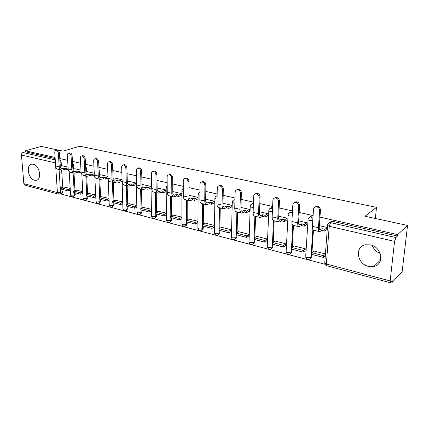 <?xml version="1.0" encoding="UTF-8"?>
<svg xmlns="http://www.w3.org/2000/svg" width="429" height="429" viewBox="0 0 429 429"><rect width="100%" height="100%" fill="white"/><g stroke="black" fill="none" stroke-linecap="round" stroke-linejoin="round"><path stroke-width="0.64" d="M34.529 180.207L35.966 180.325C42.208 180.137 39.806 165.385 33.29 164.237L31.982 164.135C25.697 164.345 28.062 178.947 34.529 180.207M368.377 266.345L373.836 266.452C384.631 264.554 381.998 247.088 370.484 244.889L365.476 244.782C354.499 246.578 356.917 263.915 368.377 266.345M73.772 169.069L73.531 164.827L72.528 162.698M86.508 172.067L86.288 167.744L85.575 165.894M99.614 175.155L99.019 169.342M113.117 178.341L112.891 173.337M272.571 207.775L271.498 207.679L270.409 208.247M292.412 212.376L290.76 212.055L289.58 212.693M312.988 217.278L310.725 216.591L309.448 217.321M60.291 193.844L325.026 264.302M391.441 281.976L392.331 282.212L392.481 280.861L390.519 282.786L390.159 280.947L394.551 241.382L329.215 226.26L326.356 264.001L390.159 280.947M55.094 157.491L25.381 150.799L41.189 146.407L63.111 151.137L79.789 146.214L376.496 207.336L365.031 216.259L407.55 225.429L402.15 271.643L392.331 282.212M59.862 159.685L61.138 161.99L61.406 166.157M56.66 150.236L57.1 150.107C58.371 150.247 59.148 151.206 59.438 152.987L58.36 153.303L59.234 166.833C59.438 168.758 60.248 169.879 61.658 170.184L62.741 187.317M62.886 189.57L63.009 191.538L60.559 192.417L59.572 194.101L58.526 194.133L57.422 192.583L55.668 166.109M407.55 225.429L397.672 234.625L319.959 217.128M313.1 215.583L299.163 212.446M292.492 210.945L279.123 207.931M272.63 206.472L259.808 203.582M253.48 202.156L241.168 199.383M235.006 198L223.177 195.334M217.165 193.983L205.797 191.42M199.93 190.101L188.996 187.639M183.274 186.347L172.748 183.982M167.16 182.722L157.03 180.443M151.571 179.209L141.811 177.016M136.47 175.81L127.07 173.697M121.847 172.517L112.784 170.479M107.674 169.326L98.933 167.358M93.935 166.232L85.494 164.334M80.598 163.229L72.453 161.395M67.659 160.317L59.792 158.548M58.333 194.08L24.984 185.178L23.842 183.666L21.461 155.041C21.455 153.77 21.949 152.928 22.93 152.526L55.255 159.894M25.381 150.799L25.461 151.823L22.93 152.526M327.783 224.313L329.569 222.635L330.63 222.667L395.908 237.548L397.511 236.047L397.672 234.625M395.908 237.548L394.551 241.382M325.423 253.968L313.749 250.97L313.728 251.303M305.099 250.702L305.287 248.799L293.951 245.887L293.929 246.203M306.483 224.689L306.821 224.769L306.95 222.796L298.659 220.865M285.617 245.667L285.784 243.79L274.839 240.98L274.823 241.286M286.695 220.045L287.044 220.125L287.146 218.179L278.721 216.216M266.817 240.803L266.956 238.953L256.386 236.24L256.376 236.535M267.599 215.562L267.959 215.648L268.045 213.733L259.491 211.738M248.648 236.106L248.766 234.282L238.556 231.66L238.551 231.95M249.169 211.234L249.539 211.32L249.603 209.432L240.937 207.416M231.097 231.563L231.193 229.767L221.321 227.231L221.316 227.515M231.365 207.057L231.74 207.143L231.783 205.287L223.021 203.244M214.119 227.172L214.2 225.402L204.649 222.946L204.644 223.225M214.157 203.014L214.538 203.105L214.564 201.276L205.711 199.212M197.694 222.924L197.758 221.176L188.513 219.074M197.512 199.11L197.903 199.201L197.914 197.394L188.98 195.313M181.794 218.811L181.842 217.09L172.887 215.058M181.403 195.324L181.799 195.42L181.799 193.64L172.801 191.543M166.189 190.004L157.422 187.993M166.42 213.127L157.754 211.165M150.987 186.465L142.578 184.534M151.394 209.272L143.082 207.389M136.256 183.033L128.191 181.183M136.824 205.529L128.856 203.727M121.975 179.703L114.237 177.928M122.699 201.898L115.052 200.177M107.958 176.442L100.697 174.775M108.987 198.38L101.652 196.734M94.262 173.252L87.554 171.713M95.683 194.959L88.637 193.388M80.968 170.152L74.791 168.736M82.759 191.64L75.997 190.133M74.008 173.134L74.995 190.497M75.123 192.755L75.241 194.75L74.378 195.072L73.354 196.766C71.847 196.986 70.924 196.359 70.587 194.884L71.214 195.238L74.378 195.072L74.233 192.524M86.712 176.153L87.607 193.779M87.72 196.037L87.822 198.053L86.964 198.386L85.907 200.096C84.379 200.322 83.441 199.689 83.108 198.187L83.768 198.557L86.964 198.386L86.835 195.806M99.796 179.268L100.584 197.152M100.681 199.41L100.772 201.453L99.919 201.796L98.831 203.523C97.276 203.759 96.327 203.115 95.989 201.582L96.686 201.973L99.919 201.796L99.807 199.185M113.272 182.481L113.948 200.627M114.028 202.885L114.109 204.955L113.261 205.309L112.141 207.051C110.553 207.298 109.593 206.639 109.256 205.078L109.99 205.491L113.261 205.309L113.165 202.66M127.161 185.789L127.713 204.215M127.778 206.467L127.842 208.564L127.005 208.928L125.847 210.682C124.233 210.945 123.257 210.274 122.919 208.676L123.697 209.111L127.005 208.928L126.925 206.242M141.473 189.2L141.897 207.915M141.951 210.156L141.999 212.28L141.173 212.655L139.972 214.425C138.331 214.698 137.339 214.017 137.001 212.387L137.822 212.848L141.173 212.655L141.109 209.937M156.242 192.712L156.526 211.728M156.558 213.958L156.596 216.114L155.775 216.5L154.542 218.286C152.869 218.576 151.861 217.884 151.517 216.211L152.386 216.699L155.775 216.5L155.732 213.744M171.477 196.343L171.616 215.674M171.632 217.884L171.648 220.072L170.844 220.468L169.568 222.27C167.862 222.571 166.838 221.863 166.49 220.152L167.412 220.672L170.844 220.468L170.822 217.675M187.21 200.091L187.189 219.745M187.189 221.938L187.189 224.153L186.39 224.56L185.081 226.378C183.339 226.694 182.293 225.976 181.944 224.222L182.915 224.775L186.39 224.56L186.395 221.729M203.459 203.963L203.271 223.959M203.249 226.121L203.228 228.362L202.45 228.786L201.099 230.62C199.313 230.952 198.246 230.217 197.898 228.426L198.933 229.006L202.45 228.786L202.676 203.775M220.254 207.963L219.884 228.319M219.846 230.437L219.804 232.716L217.648 235.001C215.825 235.355 214.731 234.604 214.377 232.765L215.476 233.381L219.037 233.156L219.487 207.781M237.623 212.103L237.055 232.834M237.001 234.904L236.937 237.216L234.754 239.532C232.883 239.902 231.773 239.141 231.408 237.248L232.582 237.902L236.186 237.666L236.878 211.926M255.593 216.382L254.815 237.516M254.74 239.527L254.654 241.87L252.45 244.214C250.531 244.605 249.388 243.828 249.024 241.881L250.268 242.578L253.92 242.337L254.874 216.211M274.195 220.812L273.193 242.374M273.101 244.305L272.994 246.686L270.763 249.061C268.795 249.474 267.621 248.681 267.251 246.675L268.581 247.42L272.276 247.168L273.504 220.656M293.474 225.402L292.219 247.426M292.117 249.254L291.977 251.673L289.731 254.081C287.703 254.515 286.497 253.705 286.122 251.641L287.537 252.434L291.286 252.172L292.809 225.166M313.449 230.169L311.931 252.676M311.813 254.386L311.647 256.837L309.389 259.277C307.293 259.743 306.054 258.912 305.668 256.778L307.18 257.631L310.977 257.357L312.843 229.579M372.619 246.267L372.683 245.629M375.386 218.495L376.496 207.336M380.158 253.448C376.319 251.893 373.707 249.233 372.318 245.474M68.072 167.149L62.387 165.846M327.397 227.558L319.353 225.681M70.2 188.417L63.712 186.974M73.788 196.605L75.241 194.75M86.379 199.914L87.822 198.053M99.335 203.319L100.772 201.453M112.682 206.821L114.109 204.955M126.432 210.43L127.842 208.564M140.605 214.141L141.999 212.28M155.223 217.964L156.596 216.114M170.308 221.906L171.648 220.072M185.875 225.965L187.189 224.153M201.925 230.185L203.228 228.362M218.511 234.545L219.804 232.716M217.138 195.565L216.699 195.855M235.66 239.044L236.937 237.216M232.968 200.536L233.998 199.834M253.4 243.688L254.654 241.87M253.437 203.448L251.893 203.963M271.766 248.493L272.994 246.686M290.787 253.464L291.977 251.673M310.505 258.607L311.647 256.837M25.461 151.823L55.169 158.548M59.974 193.956L62.017 193.216L63.009 191.538M397.511 236.047L332.491 221.326L331.429 221.3L329.772 222.608M165.814 191.666L166.205 191.758M150.708 188.122L151.019 188.192M315.143 206.96L316.527 206.274C318.919 206.311 320.227 207.588 320.452 210.087L319.637 210.634C319.412 208.124 318.098 206.848 315.701 206.81C314.414 207.089 313.685 207.92 313.524 209.293L312.387 226.314C312.285 228.727 312.725 230.03 313.712 230.228L319.449 231.59M319.637 210.634L318.436 227.74C318.329 230.159 318.758 231.467 319.728 231.66L321.857 230.416L321.986 228.668L320.12 229.81C319.466 229.681 319.176 228.796 319.251 227.161L320.452 210.087M321.986 228.668L324.941 229.365L324.812 231.113L327.268 229.317M327.397 227.579L324.941 229.365M314.055 251.051L311.904 252.697L311.792 254.381L323.439 257.411L325.273 255.941M311.904 252.697L323.568 255.716L323.439 257.411M325.402 254.252L323.568 255.716M321.857 230.416L324.812 231.113M294.509 202.402L295.801 201.78C298.085 201.834 299.34 203.083 299.571 205.518L298.723 206.043C298.493 203.603 297.233 202.349 294.948 202.295C293.688 202.563 292.986 203.384 292.841 204.751L291.902 221.503C291.833 223.874 292.315 225.166 293.35 225.375L298.852 226.684M298.723 206.043L297.731 222.871C297.651 225.257 298.123 226.55 299.147 226.753L301.356 225.563L301.464 223.847L299.528 224.941C298.836 224.801 298.52 223.927 298.573 222.319L299.571 205.518M301.464 223.847L304.311 224.517L304.204 226.239L306.842 224.442M306.885 222.78L304.311 224.517M294.262 245.967L292.036 247.554L291.94 249.211L303.18 252.139L305.169 250.654M292.036 247.554L303.282 250.466L303.18 252.139M305.276 248.986L303.282 250.466M301.356 225.563L304.204 226.239M274.619 198.021L275.831 197.453C278.013 197.522 279.22 198.745 279.456 201.121L278.582 201.625C278.346 199.244 277.134 198.016 274.951 197.946C273.723 198.203 273.042 199.018 272.908 200.381L272.158 216.865C272.12 219.198 272.635 220.479 273.713 220.699L279 221.959M278.582 201.625L277.777 218.184C277.729 220.533 278.239 221.814 279.306 222.029L281.596 220.887L281.681 219.198L279.681 220.249C278.957 220.104 278.614 219.235 278.652 217.648L279.456 201.121M281.681 219.198L284.427 219.841L284.341 221.536L287.06 219.809M287.087 218.168L284.427 219.841M275.161 241.06L272.865 242.594L272.79 244.224L283.633 247.05L285.682 245.619M272.865 242.594L283.719 245.399L283.633 247.05M285.773 243.978L283.719 245.399M281.596 220.887L284.341 221.536M255.427 193.801L256.574 193.281C258.66 193.361 259.824 194.557 260.065 196.879L259.164 197.361C258.923 195.039 257.754 193.838 255.668 193.758C254.472 194.005 253.812 194.804 253.695 196.16L253.121 212.387C253.105 214.693 253.657 215.959 254.778 216.189L259.851 217.396M259.164 197.361L258.542 213.663C258.521 215.975 259.062 217.246 260.172 217.471L262.532 216.377L262.596 214.709L260.537 215.723C259.786 215.567 259.422 214.709 259.438 213.149L260.065 196.879M262.596 214.709L265.245 215.331L265.176 217.004L267.975 215.342M267.986 213.717L265.245 215.331M256.719 236.32L254.359 237.8L254.3 239.409L264.773 242.138L266.876 240.76M254.359 237.8L264.838 240.513L264.773 242.138M266.945 239.146L264.838 240.513M262.532 216.377L265.176 217.004M236.91 189.741L237.993 189.253C239.988 189.345 241.109 190.519 241.361 192.787L240.433 193.254C240.186 190.985 239.066 189.806 237.065 189.715C235.896 189.95 235.258 190.744 235.156 192.095L234.743 208.07C234.754 210.339 235.339 211.594 236.497 211.835L241.371 212.993M240.433 193.254L239.977 209.304C239.983 211.577 240.556 212.838 241.704 213.074L244.128 212.023L244.176 210.382L242.063 211.352C241.286 211.191 240.894 210.344 240.894 208.805L241.361 192.787M244.176 210.382L246.734 210.982L246.68 212.623L249.549 211.025M249.544 209.422L246.734 210.982M238.894 231.746L236.481 233.172L236.438 234.76L246.557 237.393L248.707 236.068M236.481 233.172L246.605 235.794L246.557 237.393M248.761 234.475L246.605 235.794M244.128 212.023L246.68 212.623M219.021 185.827L220.056 185.371C221.97 185.467 223.048 186.626 223.3 188.835L222.356 189.286C222.104 187.071 221.021 185.913 219.106 185.811C217.97 186.041 217.353 186.824 217.262 188.17L216.999 203.904C217.036 206.135 217.648 207.379 218.838 207.625L223.53 208.746M222.356 189.286L222.056 205.089C222.083 207.336 222.689 208.58 223.868 208.826L226.351 207.813L226.383 206.199L224.217 207.132C223.418 206.966 223.01 206.124 222.994 204.612L223.3 188.835M226.383 206.199L228.855 206.778L228.818 208.397L231.746 206.853M231.73 205.271L228.855 206.778M221.664 227.322L219.203 228.7L219.176 230.266L228.952 232.813L231.151 231.531M219.203 228.7L228.989 231.236L228.952 232.813M231.188 229.96L228.989 231.236M226.351 207.813L228.818 208.397M201.737 182.046L202.724 181.617C204.558 181.724 205.604 182.856 205.861 185.017L204.901 185.457C204.644 183.29 203.593 182.153 201.759 182.046C200.649 182.266 200.053 183.044 199.973 184.373L199.855 199.876C199.914 202.075 200.552 203.303 201.775 203.561L206.29 204.638M204.901 185.457L204.74 201.024C204.794 203.233 205.427 204.467 206.639 204.719L209.17 203.748L209.191 202.156L206.976 203.056C206.156 202.885 205.732 202.054 205.7 200.558L205.861 185.017M209.191 202.156L211.577 202.719L211.556 204.311L214.543 202.82M214.511 201.26L211.577 202.719M204.998 223.037L202.488 224.378L202.472 225.917L211.931 228.378L214.173 227.145M202.488 224.378L211.958 226.828L211.931 228.378M214.2 225.595L211.958 226.828M209.17 203.748L211.556 204.311M185.06 178.373L185.972 177.987C187.736 178.105 188.749 179.215 189.007 181.333L188.025 181.757C187.763 179.633 186.754 178.518 184.99 178.405C183.907 178.614 183.333 179.386 183.263 180.711L183.285 195.978C183.36 198.15 184.025 199.367 185.274 199.63L189.618 200.665M188.025 181.757L188.009 197.088C188.079 199.271 188.733 200.488 189.977 200.751L192.557 199.817L192.562 198.246L190.31 199.115C189.468 198.938 189.028 198.112 188.98 196.643L189.007 181.333M192.562 198.246L194.873 198.793L194.868 200.364L197.903 198.922M197.86 197.383L194.873 198.793M188.867 218.897L186.315 220.19L186.315 221.707L195.468 224.094L197.748 222.898M186.315 220.19L195.479 222.56L195.468 224.094M197.758 221.375L195.479 222.56M192.557 199.817L194.868 200.364M168.935 174.817L169.771 174.48C171.466 174.603 172.447 175.697 172.71 177.767L171.713 178.174C171.45 176.099 170.469 175.005 168.774 174.882C167.718 175.091 167.165 175.847 167.106 177.166L167.251 192.213C167.348 194.353 168.029 195.554 169.305 195.828L173.493 196.825M171.713 178.174L171.82 193.286C171.911 195.436 172.592 196.643 173.858 196.911L176.48 196.015L176.475 194.466L174.185 195.302C173.327 195.12 172.866 194.305 172.807 192.852L172.71 177.767M176.475 194.466L178.711 194.991L178.716 196.541L181.799 195.147M181.746 193.629L178.711 194.991M173.246 214.881L170.656 216.136L170.667 217.632L179.531 219.943L181.842 218.79M170.656 216.136L179.531 218.431L179.531 219.943M181.842 217.283L179.531 218.431M176.48 196.015L178.716 196.541M153.325 171.386L154.091 171.091C155.722 171.214 156.671 172.286 156.939 174.319L155.931 174.71C155.663 172.678 154.713 171.6 153.078 171.477C152.054 171.675 151.517 172.426 151.475 173.734L151.732 188.567C151.845 190.674 152.552 191.87 153.85 192.144L157.888 193.109M157.464 187.972L157.143 188.111M155.931 174.71L156.156 189.607C156.263 191.725 156.966 192.921 158.258 193.195L160.923 192.331L160.902 190.803L158.58 191.613C157.706 191.425 157.228 190.615 157.159 189.184L156.939 174.319M160.902 190.803L163.068 191.313L163.084 192.841L166.205 191.495M166.146 189.993L163.068 191.313M158.113 210.998L155.486 212.21L155.512 213.685L164.098 215.926L166.436 214.811M155.486 212.21L164.082 214.436L164.098 215.926M166.42 213.326L164.082 214.436M160.923 192.331L163.084 192.841M138.208 168.061L138.916 167.803C140.481 167.932 141.404 168.988 141.677 170.978L140.653 171.359C140.38 169.369 139.457 168.307 137.886 168.179C136.889 168.372 136.368 169.117 136.336 170.41L136.706 185.033C136.835 187.114 137.559 188.299 138.883 188.578L142.771 189.505M142.626 184.513L141.983 184.77M140.653 171.359L140.991 186.041C141.114 188.133 141.838 189.318 143.152 189.597L145.849 188.765L145.817 187.258L143.463 188.036C142.573 187.848 142.09 187.044 142.004 185.634L141.677 170.978M145.817 187.258L147.914 187.752L147.946 189.259L151.013 187.993M150.987 186.492L147.914 187.752M143.447 207.228L140.787 208.403L140.819 209.861L149.147 212.028L151.421 210.993M140.787 208.403L149.12 210.559L149.147 212.028M151.399 209.529L149.12 210.559M145.849 188.765L147.946 189.259M123.563 164.849L124.212 164.623C125.724 164.752 126.614 165.792 126.893 167.744L125.858 168.114C125.579 166.162 124.689 165.117 123.171 164.988C122.201 165.176 121.702 165.91 121.675 167.197L122.147 181.612C122.292 183.666 123.032 184.835 124.372 185.124L128.126 186.02M128.233 181.161L127.306 181.521M125.858 168.114L126.298 182.588C126.442 184.652 127.177 185.821 128.512 186.111L131.242 185.307L131.199 183.827L128.818 184.572C127.917 184.379 127.418 183.585 127.322 182.196L126.893 167.744M131.199 183.827L133.237 184.304L133.274 185.789L136.299 184.593M136.261 183.113L133.237 184.304M129.22 203.577L126.534 204.713L126.576 206.156L134.652 208.258L136.872 207.282M126.534 204.713L134.609 206.805L134.652 208.258M136.835 205.84L134.609 206.805M131.242 185.307L133.274 185.789M109.363 161.744L109.958 161.54C111.417 161.674 112.285 162.698 112.564 164.607L111.519 164.967C111.24 163.052 110.371 162.028 108.912 161.894C107.963 162.076 107.481 162.8 107.47 164.076L108.033 178.298C108.194 180.325 108.95 181.483 110.312 181.773L113.932 182.636M114.28 177.912L113.074 178.357M111.519 164.967L112.06 179.242C112.216 181.274 112.972 182.438 114.323 182.727L117.079 181.955L117.031 180.491L114.623 181.215C113.706 181.022 113.197 180.234 113.095 178.861L112.564 164.607M117.031 180.491L119.005 180.958L119.053 182.422L122.024 181.295M121.981 179.837L119.005 180.958M115.417 200.027L112.704 201.137L112.757 202.558L120.592 204.595L122.758 203.684M112.704 201.137L120.544 203.164L120.592 204.595M122.71 202.263L120.544 203.164M117.079 181.955L119.053 182.422M95.592 158.73L96.144 158.553C97.549 158.687 98.397 159.695 98.675 161.567L97.624 161.915C97.34 160.038 96.493 159.03 95.088 158.896C94.16 159.068 93.694 159.786 93.694 161.057L94.348 175.08C94.519 177.08 95.297 178.228 96.67 178.523L100.166 179.36M100.74 174.759L99.281 175.273M97.624 161.915L98.252 175.997C98.423 178.003 99.19 179.156 100.563 179.451L103.346 178.705L103.287 177.263L100.858 177.96C99.93 177.762 99.41 176.984 99.297 175.627L98.675 161.567M103.287 177.263L105.196 177.713L105.261 179.156L108.028 178.148M107.969 176.71L105.196 177.713M102.022 196.589L99.281 197.662L99.346 199.061L106.95 201.045L109.063 200.187M99.281 197.662L106.891 199.63L106.95 201.045M109.004 198.783L106.891 199.63M103.346 178.705L105.261 179.156M82.229 155.813L82.738 155.652C84.1 155.791 84.921 156.778 85.205 158.623L84.143 158.961C83.859 157.116 83.033 156.124 81.676 155.984C80.77 156.156 80.325 156.869 80.33 158.124L81.065 171.959C81.253 173.933 82.041 175.07 83.43 175.37L86.808 176.174M87.596 171.697L85.897 172.276M84.143 158.961L84.856 172.855C85.039 174.834 85.821 175.97 87.21 176.271L90.015 175.552L89.945 174.126L87.5 174.801C86.561 174.598 86.031 173.831 85.907 172.49L85.205 158.623M89.945 174.126L91.806 174.565L91.87 175.992L94.348 175.123M94.283 173.697L91.806 174.565M89.007 193.243L86.25 194.289L86.326 195.672L93.704 197.597L95.769 196.793M86.25 194.289L93.64 196.203L93.704 197.597M95.705 195.404L93.64 196.203M90.015 175.552L91.87 175.992M69.257 152.981L69.729 152.842C71.042 152.976 71.841 153.952 72.131 155.759L71.058 156.092C70.774 154.279 69.975 153.303 68.656 153.164C67.782 153.325 67.348 154.032 67.358 155.277L68.179 168.935C68.377 170.881 69.176 172.002 70.576 172.308L73.842 173.085M73.027 170.147L73.332 170.222L73.069 170.308M74.828 168.72L72.909 169.353M71.058 156.092L71.858 169.798C72.051 171.75 72.85 172.882 74.249 173.182L77.075 172.49L76.995 171.085L74.533 171.734C73.584 171.53 73.048 170.769 72.914 169.45L72.131 155.759M76.995 171.085L78.802 171.509L78.877 172.914L81.081 172.168M81.006 170.763L78.802 171.509M76.367 189.999L73.595 191.012L73.675 192.38L80.845 194.246L82.856 193.49M73.595 191.012L80.77 192.868L80.845 194.246M82.786 192.122L80.77 192.868M77.075 172.49L78.877 172.914M58.36 153.303C58.076 151.523 57.293 150.563 56.022 150.423C55.164 150.579 54.746 151.281 54.767 152.515L55.657 165.991C55.872 167.911 56.682 169.026 58.097 169.337L61.25 170.088M60.414 167.187L60.859 167.289L60.484 167.412M62.425 165.835L60.301 166.511L59.438 152.987M61.658 170.184L64.506 169.514L64.42 168.125L61.937 168.758C60.982 168.549 60.435 167.798 60.296 166.495M64.42 168.125L66.173 168.538L66.254 169.927L68.211 169.289M68.114 167.905L66.173 168.538M64.082 186.846L61.293 187.827L61.379 189.178L68.35 190.991L70.313 190.283M61.293 187.827L68.27 189.634L68.35 190.991M70.233 188.926L68.27 189.634M64.506 169.514L66.254 169.927M73.531 164.827L72.667 165.106M86.288 167.744L85.677 167.948M99.421 170.747L99.083 170.865M232.277 202.021L232.255 202.456C232.303 201.126 232.942 200.23 234.18 199.775L234.958 199.817M250.836 204.762L252.161 203.866L253.416 204.054M269.332 209.154L270.769 208.103L272.538 208.542M288.497 213.728L290.052 212.494L290.964 212.527L292.358 213.304M308.365 218.49L310.038 217.047L311.02 217.079L312.913 218.409M61.138 161.99L60.033 162.334M59.084 169.573L60.559 192.417L57.422 192.583L23.842 183.666M55.454 162.907L21.461 155.041M73.102 172.908L74.131 190.814M85.821 175.938L86.744 194.101M98.911 179.059L99.732 197.485M112.398 182.271L113.1 200.976M126.298 185.58L126.877 204.569M140.626 188.996L141.071 208.279M155.405 192.514L155.706 212.108M170.656 196.15L170.806 216.06M186.406 199.898L186.395 220.147M305.711 256.151L308.049 219.83L309.599 220.586L312.768 220.629M308.102 219.251L308.049 219.83C308.119 218.474 308.783 217.546 310.038 217.047L310.725 216.591M215.701 196.471L217.133 195.806M198.997 192.551L199.914 192.015M182.829 188.776L183.274 188.444M167.176 185.13L166.162 187.296L167.208 187.779M286.154 251.051L288.079 215.256L289.527 215.959L292.203 216.082M288.122 214.714L288.079 215.256C288.138 213.899 288.797 212.982 290.052 212.494L290.76 212.055M267.272 246.128L268.811 210.837L270.168 211.502L272.394 211.663M268.849 210.339L268.811 210.837C268.87 209.491 269.525 208.58 270.769 208.103L271.498 207.679M249.04 241.371L250.22 206.574L251.491 207.196L253.298 207.368M250.246 206.108L250.22 206.574C250.268 205.234 250.917 204.333 252.161 203.866L252.906 203.459M231.419 236.77L232.255 202.456L234.872 203.207M214.382 232.32L214.902 198.477L217.079 199.174M214.918 198.075L214.902 198.477C214.94 197.152 215.578 196.268 216.806 195.822L217.138 195.662M197.898 228.013L198.118 194.627L199.893 195.259M198.128 194.251L198.118 194.627C198.144 193.356 198.745 192.487 199.914 192.026M181.939 223.841L181.88 190.905L183.28 191.463M181.891 190.556L183.274 188.487M166.484 219.798L166.168 186.974M151.512 215.884L150.944 183.805L151.657 184.191M150.944 183.505L151.614 181.944M136.99 212.082L136.191 180.416L136.594 180.695M136.186 180.137L136.551 178.973M122.908 208.392L122.002 177.252M121.884 176.877L121.975 176.324M109.245 204.815L108.247 179.649M95.978 201.335L94.852 177.107M83.092 197.957L81.842 174.367M70.576 194.675L69.203 171.579M332.491 221.326L330.63 222.667L329.215 226.26L327.552 225.45L327.622 224.828M390.411 282.754L326.909 265.798L326.356 264.001L324.737 263.095L324.791 262.414M320.661 229.622L319.53 229.354M318.436 227.74L312.387 226.314M300.091 224.764L298.906 224.48M297.731 222.871L291.902 221.503M280.266 220.077L279.022 219.787M277.777 218.184L272.158 216.865M261.143 215.562L259.851 215.256M258.542 213.663L253.121 212.387M242.685 211.202L241.345 210.886M239.977 209.304L234.743 208.07M224.86 206.993L223.482 206.665M222.056 205.089L216.999 203.904M207.631 202.922L206.215 202.59M204.74 201.024L199.855 199.876M190.98 198.992L189.527 198.648M188.009 197.088L183.285 195.978M174.866 195.184L173.386 194.836M171.82 193.286L167.251 192.213M159.266 191.5L157.759 191.146M156.156 189.607L151.732 188.567M144.165 187.934L142.626 187.57M140.991 186.041L136.706 185.033M129.531 184.475L127.971 184.111M126.298 182.588L122.147 181.612M115.342 181.124L113.76 180.754M112.06 179.242L108.033 178.298M101.582 177.874L99.978 177.499M98.252 175.997L94.348 175.08M88.229 174.721L86.61 174.34M84.856 172.855L81.065 171.959M75.268 171.659L73.632 171.273M71.858 169.798L68.179 168.935M62.682 168.688L61.031 168.297M59.234 166.833L55.657 165.991M37.339 179.874L35.966 180.325M380.577 259.969L373.836 266.452M331.429 221.3L329.569 222.635C328.303 223.15 327.633 224.088 327.552 225.45L324.737 263.095C324.839 264.452 325.525 265.342 326.796 265.771M316.527 206.274L315.701 206.81M295.801 201.78L294.948 202.295M275.831 197.453L274.951 197.946M256.574 193.281L255.668 193.758M237.993 189.253L237.065 189.715M220.056 185.371L219.106 185.811M202.724 181.617L201.759 182.046M185.972 177.987L184.99 178.405M169.771 174.48L168.774 174.882M154.091 171.091L153.078 171.477M138.916 167.803L137.886 168.179M124.212 164.623L123.171 164.988M109.958 161.54L108.912 161.894M96.144 158.553L95.088 158.896M100.858 177.96L100.59 177.896M82.738 155.652L81.676 155.984M87.5 174.801L87.232 174.737M69.729 152.842L68.656 153.164M74.533 171.734L74.26 171.67M57.1 150.107L56.022 150.423M61.937 168.758L61.663 168.694"/></g></svg>
